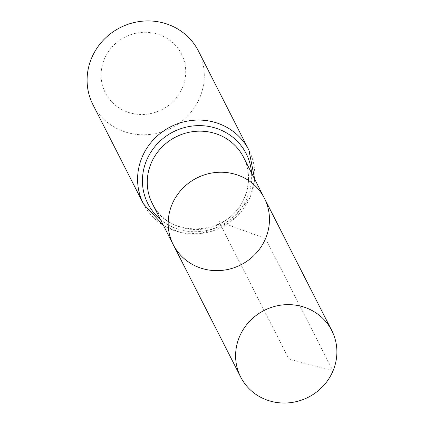 <?xml version="1.0" encoding="UTF-8"?>
<svg xmlns="http://www.w3.org/2000/svg" width="424" height="424" viewBox="0 0 424 424"><rect width="100%" height="100%" fill="white"/><g stroke="black" fill="none" stroke-linecap="round" stroke-linejoin="round"><path stroke-width="0.32" stroke-dasharray="2.12 1.59" d="M182.468 87.683A42.729 40.683 153 0 0 137.98 32.844A42.729 40.683 153 0 0 109.779 99.608A42.729 40.683 153 0 0 182.468 87.683M92.967 104.712A59.169 56.339 153 0 0 147.351 134.657A59.169 56.339 153 0 0 199.778 97.663A59.169 56.339 153 0 0 198.416 51.002M173.246 244.648A51.14 48.691 153 0 0 240.917 264.825A51.14 48.691 153 0 0 264.391 198.225M265.562 238.553L218.816 221.434L288.829 358.9L332.994 370.947L265.562 238.553M244.643 197.478A51.14 48.691 153 0 0 243.471 157.156C249.736 170.019 250.112 183.338 244.595 197.112C230.476 236.152 168.259 240.148 152.327 203.573A51.14 48.691 153 0 0 199.328 229.458A51.14 48.691 153 0 0 244.643 197.478M143.455 203.849A59.169 56.339 153 0 0 197.838 233.799A59.169 56.339 153 0 0 250.271 196.8A59.169 56.339 153 0 0 248.909 150.144M160.399 219.415A55.157 52.518 153 0 0 247.457 197.139A55.157 52.518 153 0 0 251.538 172.997M254.692 179.188L250.319 197.171L230.312 222.319L200.102 233.889L181.027 232.728L163.547 225.605"/><path stroke-width="0.64" d="M265.562 238.553A51.14 48.691 -27 0 1 220.247 270.528A51.14 48.691 -27 0 1 173.246 244.648A51.14 48.691 -27 0 1 196.72 178.048A51.14 48.691 -27 0 1 264.391 198.225A51.14 48.691 -27 0 1 265.562 238.553M143.455 203.849A59.169 56.339 153 0 1 170.618 126.792A59.169 56.339 153 0 1 248.909 150.144L198.416 51.002A59.169 56.339 153 0 0 120.125 27.655A59.169 56.339 153 0 0 92.967 104.712L143.455 203.849L163.547 225.605M173.246 244.648L152.327 203.573A51.14 48.691 153 0 1 175.801 136.973A51.14 48.691 153 0 1 243.471 157.156L264.391 198.225A51.14 48.691 153 0 0 217.385 172.345A51.14 48.691 153 0 0 172.07 204.32A51.14 48.691 153 0 0 173.246 244.648L240.678 377.042A51.14 48.691 -27 0 1 239.502 336.714A51.14 48.691 -27 0 1 284.817 304.739A51.14 48.691 -27 0 1 331.817 330.625A51.14 48.691 -27 0 1 308.343 397.219A51.14 48.691 -27 0 1 240.678 377.042M251.538 172.997A55.157 52.518 153 0 0 173.209 131.885A55.157 52.518 153 0 0 160.399 219.415M248.909 150.144L254.692 179.188M264.391 198.225L331.817 330.625"/></g></svg>
